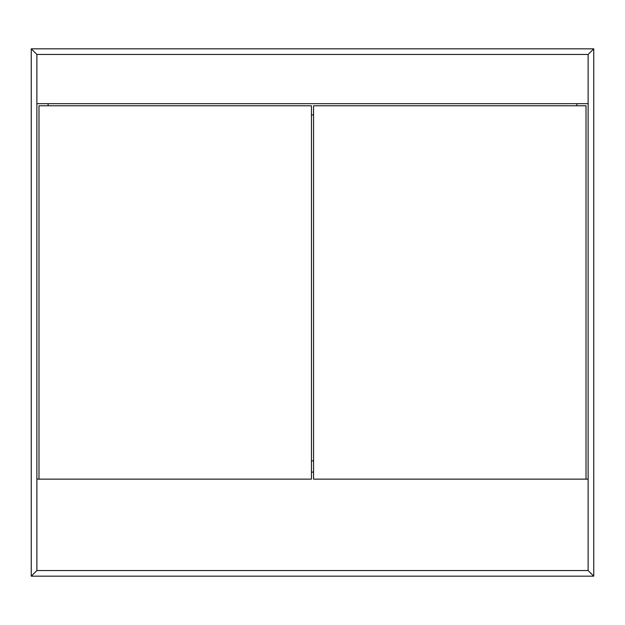 <?xml version="1.0" encoding="UTF-8"?>
<svg xmlns="http://www.w3.org/2000/svg" width="625" height="625" viewBox="0 0 625 625"><rect width="100%" height="100%" fill="white"/><g stroke="black" fill="none" stroke-linecap="round" stroke-linejoin="round"><path stroke-width="0.94" d="M36.875 570.547L588.125 570.547L593.75 576.172L588.125 570.547L588.125 54.453L593.75 48.828L593.75 576.172L31.25 576.172L36.875 570.547L31.25 576.172L31.25 48.828L593.75 48.828L588.125 54.453L36.875 54.453L36.875 570.547M31.25 48.828L36.875 54.453L31.25 48.828M48.125 103.672L48.125 105.781L48.125 103.672M311.445 114.922L313.555 114.922L311.445 114.922M576.875 105.781L576.875 103.672L576.875 105.781M311.445 472.109L313.555 472.109M313.555 460.859L311.445 460.859L313.555 460.859M36.875 479.141L311.445 479.141L311.445 105.781L38.984 105.781L38.984 479.141M586.016 479.141L586.016 105.781L313.555 105.781L313.555 479.141L588.125 479.141M588.125 103.672L36.875 103.672"/></g></svg>
